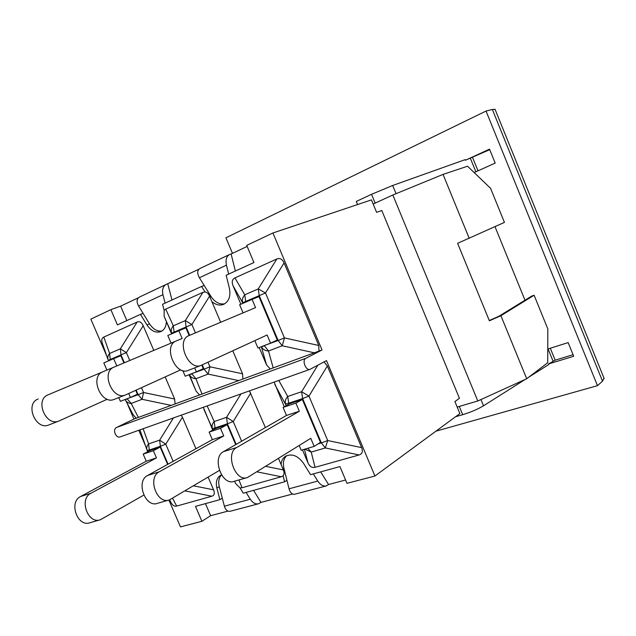 <?xml version="1.0" encoding="UTF-8"?>
<svg xmlns="http://www.w3.org/2000/svg" width="636" height="636" viewBox="0 0 636 636"><rect width="100%" height="100%" fill="white"/><g stroke="black" fill="none" stroke-linecap="round" stroke-linejoin="round"><path stroke-width="0.95" d="M168.898 500.055L180.473 526.902L201.898 521.289L195.483 506.375L219.889 499.65L222.282 498.147L219.269 486.604C218.1 481.627 218.856 477.731 221.535 474.933M222.282 498.147L224.381 506.2C225.621 510.112 227.624 511.781 230.383 511.209L258.208 503.863M292.584 494.029L260.967 502.384L258.629 503.752C255.569 504.404 252.778 502.901 250.266 499.236L246.092 492.431M228.666 274.084L226.448 265.172C225.462 259.965 226.424 256.443 229.342 254.615L231.13 253.979L235.368 271.023M229.342 254.615L199.935 268.503C197.192 270.236 197.017 273.313 199.402 277.741L211.208 296.774C215.032 302.283 219.531 304.636 224.699 303.817M345.594 480.013L328.534 484.521L326.268 485.912C323.247 486.54 320.417 484.926 317.762 481.062L313.325 473.907M286.78 455.599C283.736 458.532 282.75 462.618 283.831 467.85L289.038 488.798C290.286 492.932 292.25 494.728 294.945 494.172L325.855 486.023M227.966 511.113L210.643 515.693L205.452 503.625M165.121 303.11L162.927 294.699C161.957 289.77 162.967 286.391 165.948 284.554L139.459 297.068C136.645 298.809 136.35 301.79 138.576 306.019L149.563 323.907C153.117 329.233 157.251 331.602 161.973 331.006M165.948 284.554L198.925 269.187M253.581 490.364L260.967 502.384M320.687 471.872L328.534 484.521M126.834 320.6L120.625 306.155L138.417 297.751M231.13 253.979L247.15 246.418M167.777 283.895L171.966 299.985M240.861 304.223L233.022 285.691C231.56 281.915 232.204 279.315 234.954 277.884L276.811 258.995C279.904 257.787 282.328 259.098 284.093 262.93L318.747 345.467L318.994 351.088L322.031 349.975L272.924 232.983L371.456 199.887L376.615 212.36L381.791 210.516L459.446 398.327L454.907 401.547L459.876 413.575L374.938 476.014L326.491 360.604L310.114 369.293C305.988 371.217 301.623 360.127 305.797 358.322L116.563 427.479C112.135 429.34 115.903 438.792 120.299 436.853L310.114 369.293M373.173 204.045L392.825 195.006L477.803 400.982L457.181 407.048M489.736 149.667L465.417 160.248L489.521 149.142L495.19 163.094L474.146 172.555M547.763 349.021L568.155 342.605L573.704 356.279L548.518 363.951L555.164 360.191L573.076 354.713M495.078 109.392L492.359 109.464L602.523 381.179L604.025 378.197M435.922 431.184L597.474 385.67L486.039 111.046L225.915 237.808L232.482 253.343M486.039 111.046L492.359 109.464M495.007 226.678L524.994 300.216M465.417 160.248L465.178 159.644L392.666 185.481L396.053 193.686M528.77 377.172L548.765 364.539L548.518 363.951M597.474 385.67L602.523 381.179M459.279 406.436L462.698 414.688C470.759 412.223 477.7 409.258 483.519 405.792L525.217 379.43M462.698 414.688L455.567 416.747M357.575 204.554L356.287 201.437L371.535 194.314L392.666 185.481M477.803 400.982L526.711 378.746L547.731 362.735L547.811 328.892L534.113 295.247L500.906 315.71L489.378 320.79L457.602 243.326L504.435 222.385L490.587 188.359L467.563 166.219L443.046 174.399L469.241 238.389M489.267 320.52L498.855 316.291L531.68 296.106L534.113 295.247M500.906 315.71L526.711 378.746M392.825 195.006L443.046 174.399M278.473 458.429L281.072 464.542C281.382 460.774 282.869 458.007 285.548 456.243C291.948 453.325 297.934 455.686 303.523 463.318L310.551 474.671L339.934 466.57L346.994 483.328L374.938 476.014M219.889 499.65L216.868 488.074C215.556 482.199 216.741 477.978 220.414 475.402L221.495 474.869M171.609 333.86L166.394 321.665C166.147 326.713 164.255 330.044 160.725 331.65C155.621 333.161 151.026 330.919 146.948 324.924L140.461 314.367L143.1 313.381M272.924 232.983L246.712 245.385L253.939 262.541L226.146 275.237L229.397 288.235C230.908 296.209 228.928 301.607 223.459 304.429C219.587 305.797 215.739 304.867 211.899 301.631L220.668 322.277M140.461 314.367L117.414 324.901L110.863 309.66L90.837 319.137L106.912 356.391M201.898 521.289L210.643 515.693M173.159 461.339L165.773 444.167L159.66 440.136L160.367 446.289L165.773 444.167L182.453 417.24L195.96 448.722M181.268 415.149L182.453 417.24M167.634 464.399L160.177 447.092L150.024 450.495L143.187 454.104L146.272 461.235L80.637 496.485C68.354 502.202 77.608 527.713 90.137 522.665L99.749 519.906M143.76 495.142L100.528 519.684C88.007 524.74 78.665 498.982 90.94 493.25L80.637 496.485M146.272 461.235L156.464 457.912L90.94 493.25M143.187 454.104L153.356 450.709L156.464 457.912M173.421 417.947L159.66 440.136L148.609 443.904C146.725 446.082 146.24 448.253 147.155 450.423L149.293 450.01L148.609 443.904L143.116 428.728M208.131 477.119L213.577 489.815C214.92 493.234 214.356 495.372 211.883 496.215L176.681 506.081C174.24 506.614 172.269 505.254 170.766 502.019L169.597 499.84M146.829 449.525L139.92 429.864M160.177 447.092L153.356 450.709M212.758 430.119L203.313 407.31M240.988 393.899L226.551 417.319L227.402 423.799L233.229 421.517L226.551 417.319L214.205 421.533C212.17 423.854 211.573 426.176 212.424 428.505L215.024 427.948L214.205 421.533L207.153 405.943M281.072 464.542L283.362 469.925L265.769 466.347M234.636 481.166L235.59 483.543L239.987 487.852L243.27 493.202L284.602 481.818L283.092 475.76C284.316 474.432 284.403 472.484 283.362 469.925M235.59 483.543L234.589 481.182M235.694 444.628L227.179 424.657L215.827 428.457L209.109 432.098L212.345 439.659L147.639 475.458C135.452 481.253 145.302 508.363 157.744 503.251L168.691 500.111M219.372 470.441L169.47 499.888C157.052 505.008 147.099 477.62 159.262 471.809L147.639 475.458M212.345 439.659L223.753 435.93L159.262 471.809M209.109 432.098L220.493 428.306L223.753 435.93M283.092 475.76L281.303 476.769L242.03 487.772L239.987 487.852M249.463 390.878L265.379 427.575M227.179 424.657L220.493 428.306M284.244 406.762L274.148 382.093M317.841 365.207L301.615 391.728L302.641 398.557L308.961 396.093L301.615 391.728L287.726 396.459C285.508 398.939 284.785 401.435 285.54 403.955L288.712 403.232L287.726 396.459L278.767 380.455M286.478 415.443L299.325 411.246L236.687 447.505C224.786 453.365 235.439 482.605 247.595 477.445L310.758 438.307L314.168 446.385L320.465 442.378L302.362 399.48L289.587 403.757L283.084 407.414L286.478 415.443L223.475 451.655C211.526 457.507 222.051 486.429 234.263 481.277L246.832 477.668M314.168 446.385L301.202 450.232L299.206 445.51M283.084 407.414L295.899 403.137L299.325 411.246M304.986 449.111L311.227 452.077L307.824 448.269M315.051 467.309L311.227 452.077L325.33 447.951L327.699 440.541L321.363 442.926L325.33 447.951L359.141 454.955L315.051 467.309C312.014 467.993 309.66 466.522 307.999 462.905L302.474 449.851M323.986 361.932L327.357 365.978L361.638 447.617C363.1 451.465 362.266 453.913 359.141 454.955M302.362 399.48L295.899 403.137M318.994 351.088L270.228 368.999L266.524 364.873L259.194 347.55M261.34 346.723L261.388 346.843C262.771 349.387 265.148 350.778 268.511 351.016L264.433 345.801L261.388 346.843L266.524 364.873M176.18 340.983C162.721 345.722 175.48 376.488 188.336 370.359L201.23 365.31C188.423 371.432 175.544 340.324 188.956 335.609L243.071 312.864L239.637 304.747L252.095 299.413L255.553 307.617L188.956 335.609M201.23 365.31L267.112 334.973L270.562 343.146L257.954 348.035L254.821 340.634M243.071 312.864L255.553 307.617M273.202 367.998L268.511 351.016L282.233 345.769L284.435 337.915L278.147 340.491L282.233 345.769L314.486 352.837M276.811 258.995L258.256 288.927L259.218 295.629L265.49 292.973L258.256 288.927L244.749 294.794C242.555 297.362 241.887 300.001 242.729 302.728L245.679 301.432L244.749 294.794L234.954 277.884M270.562 343.146L277.264 339.982L258.955 296.607L252.095 299.413M232.776 350.786L242.539 373.785L242.888 379.04L199.481 394.98L196.055 391.06L189.075 374.723M202.049 394.121L195.92 378.738L191.921 373.881L189.433 374.723C190.617 377.164 192.788 378.5 195.92 378.738L208.115 374.079L209.912 366.789L204.1 369.166L208.115 374.079L238.794 380.63M195.459 332.882L191.897 324.519L185.307 320.608L186.102 326.968L191.897 324.519L209.57 296.145C208.433 293.562 206.915 292.163 205.023 291.948L201.604 286.446L162.554 304.286L164.152 310.376L165.718 309.136L202.948 292.337L205.023 291.948M209.57 296.145L211.899 301.631M102.857 371.806C89.231 376.671 101.267 405.458 114.337 399.313L125.674 394.877C112.628 401.022 100.48 371.941 114.09 367.083L171.06 343.13L167.793 335.498L178.843 330.768L182.135 338.479L114.09 367.083M194.688 367.87L196.397 371.885L185.211 376.218L182.81 370.605M180.743 369.834L125.674 394.877M171.06 343.13L182.135 338.479M202.948 292.337L185.307 320.608L173.318 325.815C171.291 328.216 170.75 330.672 171.672 333.185L174.081 332.119L173.318 325.815L165.718 309.136M164.152 310.376L164.144 316.394L171.911 333.733M166.394 321.665L164.144 316.394M196.397 371.885L203.297 368.673L201.763 365.072M189.154 335.53L185.895 327.874L178.843 330.768M165.169 376.917L174.638 399.018L175.075 403.947L136.191 418.226L133.004 414.489L125.785 400.672M138.417 417.486L131.175 403.463L127.264 398.923L125.22 399.591C126.27 401.944 128.249 403.232 131.175 403.463L142.074 399.305L143.537 392.499L138.147 394.71L142.074 399.305L171.323 405.402M38.128 399.01C24.462 403.955 35.855 430.993 49.004 424.888L59.045 420.96C45.903 427.074 34.416 399.766 48.074 394.829L106.92 370.096L103.803 362.886L113.669 358.664L116.809 365.939L48.074 394.829M128.703 393.509L130.404 397.46L120.403 401.332L118.781 397.58M107.253 399.233L59.045 420.96M106.92 370.096L116.809 365.939M129.768 360.493L126.365 352.598L120.339 348.822L120.991 354.872L126.365 352.598L143.211 325.727L153.793 350.388M137.145 322.031L120.339 348.822L109.615 353.481C107.746 355.723 107.301 358.012 108.287 360.342L110.251 359.483L109.615 353.481L103.811 337.08L137.145 322.031C139.61 321.093 141.629 322.317 143.211 325.727M107.905 359.253L102.539 343.853C101.196 340.491 101.617 338.233 103.811 337.08M130.404 397.46L137.416 394.233L135.722 390.313M123.933 362.941L120.824 355.723L113.669 358.664M127.097 403.176L133.942 419.052L136.191 418.226M175.075 403.947L199.481 394.98M242.888 379.04L270.228 368.999M133.942 419.052L116.563 427.479M322.031 349.975L305.797 358.322M138.783 430.27L145.58 446.011M201.604 286.446L204.204 285.485M284.602 481.818L286.923 480.291M110.863 309.66L120.625 306.155M250.266 499.236L224.381 506.2M199.402 277.741L226.448 265.172M317.762 481.062L289.038 488.798M138.576 306.019L162.927 294.699M472.588 157.553L477.994 170.83M550.283 348.226L555.164 360.191M470.425 158.459L475.863 171.784M548.073 348.925L553.034 361.097M480.943 399.551L483.519 405.792M371.535 194.314L375.176 203.123M216.868 488.074L219.269 486.604M146.948 324.924L149.563 323.907M209.928 296.98L211.065 296.543M147.178 450.479L147.711 451.711M149.603 450.717L149.293 450.01L160.367 446.289L168.055 464.161M176.681 506.081L172.539 498.266M213.577 489.815L193.503 485.817M184.981 490.881L211.883 496.215M203.997 409.624L213.044 429.968M215.35 428.712L215.024 427.948L227.402 423.799L236.171 444.357M242.03 487.772L238.945 479.934M256.96 471.833L281.303 476.769M241.632 441.217L233.229 421.517L250.735 393.088M274.847 384.557L286.256 405.633M236.687 447.505L223.475 451.655M361.638 447.617L327.699 440.541L308.961 396.093L327.357 365.978M289.062 404.051L288.712 403.232L302.641 398.557L321.363 442.926L318.072 443.904M304.437 449.27L307.999 462.905M318.747 345.467L284.435 337.915L265.49 292.973L284.093 262.93M245.941 302.044L245.679 301.432L259.218 295.629L278.147 340.491L264.338 345.563M233.022 285.691L242.976 303.316M242.539 373.785L209.912 366.789L207.964 362.218M189.377 374.604L196.055 391.06M202.256 364.841L204.1 369.166L191.826 373.658M174.328 332.7L174.081 332.119L186.102 326.968L189.663 335.315M174.638 399.018L143.537 392.499L141.47 387.698M108.287 360.35L108.518 360.866M136.168 390.114L138.147 394.71L127.168 398.708M110.481 360.024L110.251 359.483L120.991 354.872L124.386 362.751M282.861 468.764L283.895 468.096M604.192 378.611L495.007 109.201"/></g></svg>
